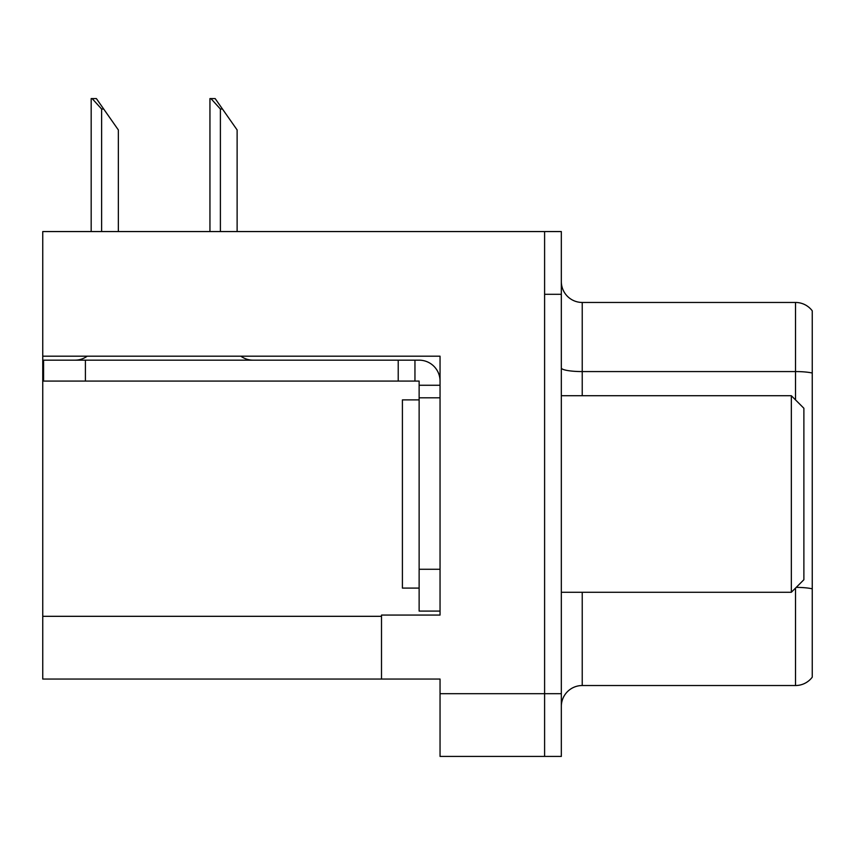<?xml version="1.0" encoding="UTF-8"?>
<svg xmlns="http://www.w3.org/2000/svg" width="855" height="855" viewBox="0 0 855 855"><rect width="100%" height="100%" fill="white"/><g stroke="black" fill="none" stroke-linecap="round" stroke-linejoin="round"><path stroke-width="1.28" d="M440.047 397.81L440.047 569.27L419.132 569.27L419.132 611.09L440.047 611.09L440.047 569.27L440.047 615.066L381.501 615.066L381.501 679.052L42.75 679.052L42.75 356.193L440.047 356.193L440.047 397.81L419.132 397.81L419.132 381.084L398.227 381.084L398.227 360.169L419.132 360.169A20.915 20.915 0 0 1 440.047 381.095M381.501 679.052L440.047 679.052L440.047 756.419L544.603 756.419L544.603 693.694L544.603 756.419L561.329 756.419L561.329 693.694L544.603 693.694L544.603 231.566L42.75 231.566L42.75 356.193M561.329 706.444A20.915 20.915 0 0 1 582.234 685.528L795.524 685.528L795.524 588.09M544.603 231.566L561.329 231.566L561.329 294.302L544.603 294.302L544.603 693.694L440.047 693.694M812.25 310.825A20.915 20.915 0 0 0 795.524 302.456A20.915 20.915 0 0 1 812.25 310.825L812.25 677.171A20.915 20.915 0 0 1 795.524 685.528M561.329 294.302L561.329 693.694M812.25 373.026L812.25 374.479L812.25 373.026A20.915 3.634 180 0 0 795.524 371.572L795.524 302.456L582.234 302.456A20.915 20.915 0 0 1 561.329 281.541A20.915 20.915 0 0 0 582.234 302.456L582.234 395.715M210.918 98.582L215.161 98.582L222.482 109.034L220.398 109.034L210.918 98.582L209.945 98.582L209.945 231.566M237.124 231.566L237.124 129.949L222.482 109.034M92.148 98.582L96.391 98.582L103.712 109.034L101.627 109.034L92.148 98.582L91.175 98.582L91.175 231.566M118.353 231.566L118.353 129.949L103.712 109.034M87.21 356.193A20.915 20.915 0 0 1 74.951 360.169M240.843 356.193A20.915 20.915 0 0 0 253.112 360.169M398.227 381.084L43.584 381.084L43.584 360.169L398.227 360.169M419.132 611.09L440.047 611.09M414.953 381.084L414.953 360.169M440.047 385.263L419.132 385.263M419.132 569.27L419.132 397.81M419.132 399.894L402.406 399.894L402.406 588.09L419.132 588.09M791.335 592.269L803.882 579.722L803.882 408.263L791.335 395.715L791.335 592.269L561.329 592.269M561.329 395.715L791.335 395.715M42.75 616.316L381.501 616.316M582.234 592.269L582.234 685.528M795.524 399.894L795.524 371.572L582.234 371.572A20.915 3.634 0 0 1 561.329 367.939M812.25 588.817A20.915 3.634 180 0 0 796.24 587.374M220.398 231.566L220.398 109.034M101.627 231.566L101.627 109.034M85.404 381.084L85.404 360.169"/></g></svg>
